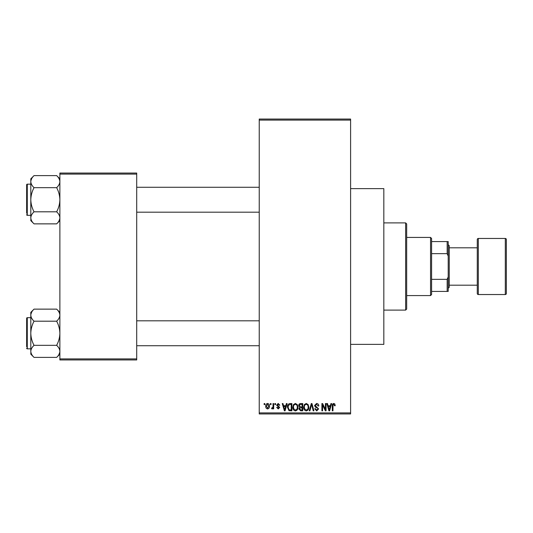 <?xml version="1.0" encoding="UTF-8"?>
<svg xmlns="http://www.w3.org/2000/svg" width="533" height="533" viewBox="0 0 533 533"><rect width="100%" height="100%" fill="white"/><g stroke="black" fill="none" stroke-linecap="round" stroke-linejoin="round"><path stroke-width="0.8" d="M350.601 188.629L383.827 188.629L383.827 344.371L350.601 344.371M270.371 404.594L270.371 403.554L271.031 403.554L271.031 404.594L270.371 404.594M273.016 406.299L273.016 403.554L273.676 403.554L273.676 408.844L273.016 408.844L273.016 407.998L272.223 408.938L271.597 408.651L271.783 407.898L272.889 407.379L273.016 406.299M274.901 404.594L274.901 403.554L275.561 403.554L275.561 404.594L274.901 404.594M276.6 405.173L278.199 403.461L279.812 405.16L279.145 405.253L278.153 404.221L277.26 405.04L279.712 407.432L278.226 408.938L276.694 407.425L277.353 407.332L278.199 408.185L279.052 407.538L276.6 405.173M285.815 405.726L286.388 403.554L287.08 403.554L285.068 410.823L284.375 410.823L282.263 403.554L282.956 403.554L283.529 405.726L285.815 405.726M295.382 403.461L297.281 404.6L297.934 407.092C298.074 409.157 297.227 410.43 295.382 410.923C293.57 410.443 292.724 409.197 292.837 407.185L293.49 404.574L295.382 403.461M306.242 403.461L308.134 404.6L308.787 407.092C308.933 409.157 308.081 410.43 306.235 410.923C304.423 410.443 303.577 409.197 303.69 407.185L304.35 404.574L306.242 403.461M333.791 403.461L334.824 403.974L335.217 405.726L334.557 405.82L333.758 404.314L333.045 404.86L332.952 410.823L332.292 410.823L332.292 405.893C332.126 404.567 332.625 403.761 333.791 403.461M259.231 412.902L350.601 412.902L350.601 413.941L259.231 413.941L259.231 119.059L350.601 119.059L350.601 120.098L259.231 120.098M350.601 412.902L350.601 120.098M330.367 405.726L330.94 403.554L331.633 403.554L329.621 410.823L328.928 410.823L326.816 403.554L327.509 403.554L328.081 405.726L330.367 405.726M325.403 409.377L325.403 403.554L326.063 403.554L326.063 410.823L325.357 410.823L322.572 405L322.572 410.823L321.905 410.823L321.905 403.554L322.618 403.554L325.403 409.377M314.543 405.573L316.602 403.461C318.034 403.621 318.761 404.434 318.794 405.919L318.134 406.013L316.549 404.314L315.21 405.56L318.607 408.931L316.722 410.923L314.736 408.751L315.396 408.651L316.702 410.07L317.941 408.904L317.735 408.165L315.549 407.299L314.543 405.573M309.227 410.823L311.305 403.554L311.952 403.554L313.91 410.823L313.224 410.823L311.665 404.407L309.92 410.823L309.227 410.823M298.687 405.693C298.7 404.327 299.373 403.614 300.699 403.554L302.744 403.554L302.744 410.823L300.692 410.823L298.88 408.998L299.593 407.472L298.687 405.693M287.454 407.232C287.28 405.167 288.113 403.941 289.952 403.554L291.891 403.554L291.891 410.823L288.993 410.69L287.454 407.232M265.747 406.253C265.614 404.74 266.233 403.807 267.586 403.461C268.925 403.801 269.538 404.714 269.425 406.199C269.538 407.692 268.925 408.604 267.586 408.938C266.26 408.611 265.647 407.718 265.747 406.253M264.141 404.594L264.141 403.554L264.801 403.554L264.801 404.594L264.141 404.594M59.876 173.052L136.708 173.052L136.708 174.091L59.876 174.091L59.876 173.052M136.708 358.909L136.708 359.948L59.876 359.948L59.876 358.909L136.708 358.909L136.708 174.091M59.876 358.909L59.876 174.091M329.527 408.691L330.147 406.579L328.301 406.579L329.221 410.07L329.527 408.691M306.228 410.07C307.648 409.677 308.281 408.684 308.127 407.085C308.214 405.586 307.588 404.667 306.242 404.314C304.863 404.694 304.23 405.653 304.35 407.205L304.629 408.851L306.228 410.07M302.084 409.977L302.084 407.805L300.152 407.872L299.539 408.878L300.938 409.977L302.084 409.977M302.084 406.952L302.084 404.407L299.999 404.5L299.346 405.686L300.785 406.952L302.084 406.952M295.375 410.07C296.788 409.677 297.421 408.684 297.274 407.085C297.361 405.586 296.734 404.667 295.389 404.314C294.009 404.694 293.377 405.653 293.496 407.205L293.776 408.851L295.375 410.07M291.231 409.977L291.231 404.407L290.045 404.407L288.38 405.466L288.113 407.239L289.119 409.83L291.231 409.977M284.975 408.691L285.588 406.579L283.749 406.579L284.669 410.07L284.975 408.691M267.606 408.185L268.765 406.206L267.566 404.221L266.407 406.206L267.606 408.185M430.551 237.425L431.59 238.464L431.59 294.536L430.551 295.575L430.551 237.425L406.672 237.425M431.59 241.582L448.206 241.582L448.206 291.418L447.167 291.418L447.167 279.345L448.206 276.88M431.59 279.345L447.167 279.345M448.206 256.12L447.167 253.655L447.167 241.582M431.59 253.655L447.167 253.655M431.59 291.418L447.167 291.418M405.633 222.894L406.672 223.927L406.672 309.073L405.633 310.106L405.633 222.894L383.827 222.894M405.633 310.106L383.827 310.106M259.231 187.276L136.708 187.276M259.231 212.194L136.708 212.194M59.876 178.841L56.645 175.604C58.663 177.482 59.743 179.494 59.876 181.64L59.809 180.807L59.876 181.64C59.749 183.758 58.677 185.77 56.645 187.669L34.039 187.669C32.013 185.79 30.941 183.785 30.801 181.64C30.927 179.521 32.007 177.509 34.039 175.604L56.645 175.604M30.867 218.67L30.801 220.635L34.039 223.867C32.013 221.988 30.941 219.976 30.801 217.837C30.927 215.718 32.007 213.706 34.039 211.801C32.007 208.017 30.934 203.992 30.801 199.735C30.934 195.471 32.013 191.447 34.039 187.669M30.801 184.165L27.276 184.165A0.626 0.626 0 0 0 26.65 184.784L26.65 213.233M26.65 186.237L26.65 184.784A0.626 0.626 0 0 1 27.276 184.165L27.276 215.312A0.626 0.626 0 0 1 26.65 214.686M27.276 215.312L30.801 215.312M56.645 187.669C58.67 191.46 59.749 195.478 59.876 199.735C59.743 204.006 58.67 208.03 56.645 211.801C58.663 213.68 59.743 215.692 59.876 217.837C59.749 219.956 58.677 221.961 56.645 223.867L34.039 223.867M56.645 211.801L34.039 211.801M58.983 220.915L59.809 218.67M31.694 178.555L30.867 180.807M34.039 175.604L30.801 178.841L30.801 217.837M136.708 345.724L259.231 345.724M136.708 320.806L259.231 320.806M59.876 312.365L56.645 309.133C58.663 311.012 59.743 313.024 59.876 315.163L59.809 314.33L59.876 315.163C59.749 317.282 58.677 319.294 56.645 321.199L34.039 321.199C32.013 319.32 30.941 317.308 30.801 315.163C30.927 313.044 32.007 311.039 34.039 309.133L56.645 309.133M30.867 352.193L30.801 354.159L34.039 357.396C32.013 355.518 30.941 353.506 30.801 351.36C30.927 349.242 32.007 347.23 34.039 345.331C32.007 341.54 30.934 337.522 30.801 333.265C30.934 328.994 32.013 324.97 34.039 321.199M30.801 317.688L27.276 317.688A0.626 0.626 0 0 0 26.65 318.314L26.65 346.763M26.65 319.767L26.65 318.314A0.626 0.626 0 0 1 27.276 317.688L27.276 348.835A0.626 0.626 0 0 1 26.65 348.216M27.276 348.835L30.801 348.835M56.645 321.199C58.67 324.983 59.749 329.008 59.876 333.265C59.743 337.529 58.67 341.553 56.645 345.331C58.663 347.21 59.743 349.215 59.876 351.36C59.749 353.479 58.677 355.491 56.645 357.396L34.039 357.396M56.645 345.331L34.039 345.331M58.983 354.445L59.809 352.193M31.694 312.085L30.867 314.33M34.039 309.133L30.801 312.365L30.801 351.36M505.311 294.536A1.039 1.039 0 0 0 506.35 293.496L506.35 239.504A1.039 1.039 0 0 0 505.311 238.464L478.314 238.464L478.314 294.536L505.311 294.536L505.311 238.464M449.246 285.188L477.275 285.188L477.275 293.496L477.275 239.504A1.039 1.039 0 0 1 478.314 238.464M477.275 293.496A1.039 1.039 0 0 0 478.314 294.536M448.206 244.694L449.246 245.733L449.246 287.267L448.206 288.306M477.275 285.188L477.275 247.812L449.246 247.812M477.275 239.504L477.275 247.812M430.551 295.575L406.672 295.575M59.876 220.635L56.645 223.867M59.876 354.159L56.645 357.396"/></g></svg>
